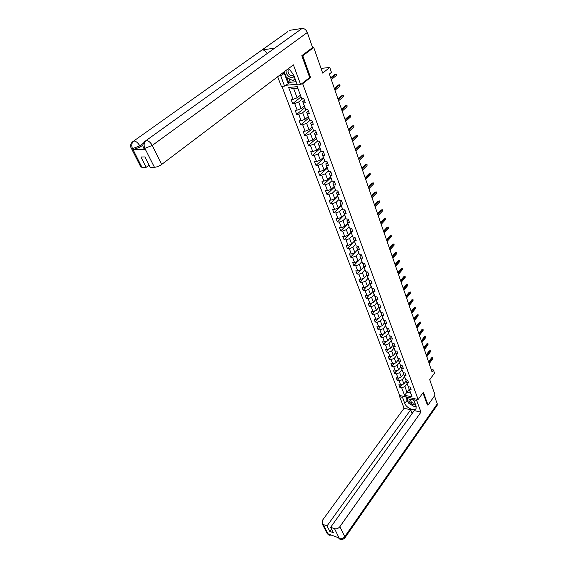 <?xml version="1.0" encoding="UTF-8"?>
<svg xmlns="http://www.w3.org/2000/svg" width="568" height="568" viewBox="0 0 568 568"><rect width="100%" height="100%" fill="white"/><g stroke="black" fill="none" stroke-linecap="round" stroke-linejoin="round"><path stroke-width="0.85" d="M281.913 86.336L399.659 395.498L418.133 399.51L302.666 83.723L301.658 83.816M427.278 404.927L428.031 405.09L435.081 395.094L429.72 379.722L434.534 373.062L433.476 369.988L431.247 369.569M312.428 47.691L313.749 47.513L322.681 73.102L329.767 67.464L321.041 68.401M309.56 77.596L310.561 77.496L302.772 55.785L301.899 55.891M302.772 55.785L313.749 47.513M285.569 85.314L297.092 84.242M409.223 389.307L407.015 392.296L410.614 393.063L408.498 387.34L409.315 389.378L411.168 389.769L410.181 387.092L408.328 386.709L406.738 382.42L408.598 382.796L407.597 380.091L405.737 379.715L404.132 375.37L405.992 375.732L404.984 372.998L403.117 372.636L401.484 368.227L403.358 368.589L402.336 365.813L400.461 365.458L398.814 361.007L400.688 361.347L399.652 358.543L397.77 358.202L396.102 353.686L397.983 354.02L396.94 351.173L395.051 350.846L393.361 346.274L395.25 346.594L394.185 343.711L392.296 343.399L390.578 338.762L392.474 339.075L391.402 336.157L389.499 335.851L387.766 331.158L389.669 331.456L388.576 328.503L386.673 328.205L384.912 323.455L386.822 323.739L385.715 320.75L383.805 320.466L382.023 315.652L383.94 315.922L382.818 312.89L380.901 312.62L379.097 307.742L381.021 308.005L379.885 304.931L377.961 304.675L376.13 299.734L378.061 299.975L376.911 296.858L374.979 296.617L373.119 291.611L375.065 291.846L373.9 288.686L371.955 288.459L370.073 283.382L372.019 283.602L370.84 280.4L368.895 280.187L366.985 275.04L368.944 275.246L367.745 272.001L365.792 271.802L363.861 266.584L365.82 266.775L364.606 263.488L362.64 263.303L360.687 258.014L362.654 258.191L361.425 254.854L359.452 254.691L357.471 249.331L359.445 249.487L358.195 246.1L356.221 245.951L354.205 240.52L356.193 240.654L354.929 237.232L352.941 237.097L350.903 231.581L352.891 231.709L351.606 228.229L349.618 228.116L347.545 222.528L349.54 222.628L348.241 219.106L346.246 219.007L344.144 213.334L346.146 213.426L344.833 209.848L342.824 209.769L340.693 204.019L342.703 204.082L341.368 200.454L339.352 200.397L337.193 194.561L339.21 194.611L337.853 190.933L335.837 190.891L333.643 184.969L335.667 184.998L334.289 181.263L332.266 181.242L330.043 175.235L332.074 175.249L330.675 171.458L328.638 171.458L326.387 165.366L328.425 165.352L327.005 161.504L324.967 161.525L322.674 155.341L324.719 155.305L323.284 151.407L321.232 151.443L318.911 145.167L320.963 145.11L319.5 141.148L317.448 141.212L315.084 134.843L317.15 134.765L315.666 130.739L313.6 130.832L311.207 124.356L313.273 124.257L311.768 120.175L309.695 120.288L307.267 113.714L309.34 113.593L307.813 109.447L305.733 109.581L303.262 102.907L305.35 102.758L303.795 98.548L301.707 98.711L297.249 86.67L288.629 87.451L293.706 88.693L297.107 97.802L300.337 95.218M409.315 389.378L412.091 396.869L404.494 395.229L401.69 387.781L399.872 387.404L401.917 384.671M288.629 87.451L293.116 99.372L291.079 99.528L292.648 103.681L294.685 103.532L297.171 110.142L295.14 110.27L296.681 114.36L298.711 114.239L301.161 120.743L299.137 120.856L300.657 124.882L302.68 124.782L305.094 131.187L303.078 131.272L304.576 135.241L306.592 135.163L308.971 141.482L306.954 141.546L308.431 145.451L310.44 145.394L312.783 151.62L310.781 151.663L312.237 155.511L314.239 155.476L316.546 161.61L314.544 161.631L315.978 165.423L317.981 165.409L320.253 171.451L318.257 171.451L319.67 175.192L321.666 175.2L323.902 181.156L321.921 181.135L323.313 184.82L325.294 184.849L327.502 190.72L325.528 190.678L326.898 194.313L328.872 194.362L331.052 200.142L329.078 200.085L330.434 203.671L332.408 203.734L334.552 209.436L332.585 209.358L333.92 212.894L335.887 212.979L338.003 218.602L336.043 218.51L337.356 221.989L339.316 222.095L341.404 227.64L339.451 227.527L340.75 230.956L342.696 231.077L344.755 236.551L342.809 236.416L344.094 239.802L346.033 239.944L348.063 245.333L346.125 245.191L347.389 248.528L349.327 248.685L351.329 254.002L349.398 253.839L350.641 257.141L352.572 257.304L354.546 262.551L352.621 262.373L353.85 265.625L355.774 265.81L357.719 270.986L355.802 270.794L357.016 274.003L358.933 274.202L360.857 279.314L358.94 279.101L360.14 282.268L362.05 282.481L363.946 287.522L362.043 287.301L363.222 290.425L365.125 290.653L366.999 295.623L365.096 295.388L366.268 298.47L368.156 298.711L370.009 303.624L368.114 303.376L369.264 306.415L371.152 306.67L372.977 311.512L371.096 311.25L372.232 314.253L374.113 314.523L375.91 319.308L374.035 319.031L375.157 321.992L377.031 322.276L378.806 326.998L376.932 326.706L378.04 329.632L379.907 329.93L381.66 334.587L379.8 334.289L380.894 337.179L382.754 337.484L384.486 342.085L382.626 341.773L383.705 344.627L385.558 344.939L387.269 349.483L385.423 349.164L386.488 351.975L388.334 352.309L390.024 356.789L388.178 356.455L389.229 359.239L391.075 359.579L392.736 364.01L390.905 363.662L391.941 366.41L393.773 366.765L395.42 371.138L393.596 370.783L394.618 373.495L396.443 373.858L398.076 378.174L396.251 377.812L397.259 380.489L399.084 380.858L400.688 385.132L398.871 384.756L399.872 387.404M329.767 67.464L331.449 72.377L329.39 74.032L432.063 371.933L433.476 369.988M408.328 386.709L405.921 380.39L406.34 379.836M406.127 380.943L403.898 383.933L402.3 379.658L404.544 376.676M405.921 380.39L406.738 382.42M400.688 385.132L403.898 383.933M399.084 380.858L402.3 379.658M405.737 379.715L403.315 373.353L403.77 372.757M403.55 373.985L401.299 376.975L399.68 372.644L401.952 369.661M403.315 373.353L404.132 375.37M398.076 378.174L401.299 376.975M396.443 373.858L399.68 372.644M403.117 372.636L400.681 366.232L401.164 365.593M400.944 366.942L398.665 369.924L397.032 365.543L399.325 362.561M400.681 366.232L401.484 368.227M395.42 371.138L398.665 369.924M393.773 366.765L397.032 365.543M400.461 365.458L398.012 359.019L398.537 358.337M398.303 359.814L396.002 362.789L394.348 358.351L396.663 355.376M398.012 359.019L398.814 361.007M392.736 364.01L396.002 362.789M391.075 359.579L394.348 358.351M397.77 358.202L395.307 351.713L395.875 350.988M395.633 352.593L393.305 355.561L391.629 351.067L393.965 348.099M395.307 351.713L396.102 353.686M390.024 356.789L393.305 355.561M388.334 352.309L391.629 351.067M395.051 350.846L392.566 344.314L393.177 343.548M392.921 345.28L390.571 348.241L388.874 343.697L391.238 340.736M392.566 344.314L393.361 346.274M387.269 349.483L390.571 348.241M385.558 344.939L388.874 343.697M392.296 343.399L389.79 336.824L390.45 336.007M390.18 337.875L387.809 340.835L386.091 336.228L388.476 333.274M389.79 336.824L390.578 338.762M384.486 342.085L387.809 340.835M382.754 337.484L386.091 336.228M389.499 335.851L386.985 329.234L387.695 328.368M387.404 330.377L385.005 333.331L383.265 328.659L385.679 325.712M386.985 329.234L387.766 331.158M381.66 334.587L385.005 333.331M379.907 329.93L383.265 328.659M386.673 328.205L384.138 321.552L384.898 320.629M384.593 322.78L382.172 325.727L380.404 320.998L382.846 318.059M384.138 321.552L384.912 323.455M378.806 326.998L382.172 325.727M377.031 322.276L380.404 320.998M383.805 320.466L381.256 313.763L382.072 312.783M381.746 315.091L379.296 318.023L377.507 313.238L379.971 310.305M381.256 313.763L382.023 315.652M375.91 319.308L379.296 318.023M374.113 314.523L377.507 313.238M380.901 312.62L378.331 305.875L379.211 304.839M378.856 307.295L376.385 310.227L374.575 305.371L377.067 302.453M378.331 305.875L379.097 307.742M372.977 311.512L376.385 310.227M371.152 306.67L374.575 305.371M377.961 304.675L375.377 297.88L376.314 296.787M375.938 299.4L373.439 302.325L371.6 297.405L374.12 294.494M375.377 297.88L376.13 299.734M370.009 303.624L373.439 302.325M368.156 298.711L371.6 297.405M374.979 296.617L372.374 289.779L373.382 288.622M372.977 291.405L370.45 294.316L368.589 289.332L371.131 286.428M372.374 289.779L373.119 291.611M366.999 295.623L370.45 294.316M365.125 290.653L368.589 289.332M371.955 288.459L369.335 281.572L370.414 280.351M369.974 283.297L367.418 286.201L365.536 281.153L368.107 278.256M369.335 281.572L370.073 283.382M363.946 287.522L367.418 286.201M362.05 282.481L365.536 281.153M368.895 280.187L366.253 273.258L367.411 271.966M366.935 275.082L364.351 277.979L362.441 272.867L365.039 269.977M366.253 273.258L366.985 275.04M360.857 279.314L364.351 277.979M358.933 274.202L362.441 272.867M365.792 271.802L363.137 264.823L364.365 263.467M363.854 266.761L361.241 269.644L359.303 264.461L361.937 261.585M363.137 264.823L363.861 266.584M357.719 270.986L361.241 269.644M355.774 265.81L359.303 264.461M362.64 263.303L359.97 256.274L361.291 254.84M360.73 258.326L358.089 261.202L356.129 255.948L358.791 253.079M359.97 256.274L360.687 258.014M354.546 262.551L358.089 261.202M352.572 257.304L356.129 255.948M359.452 254.691L356.761 247.612L358.174 246.1M357.563 249.778L354.894 252.639L352.906 247.314L355.596 244.453M356.761 247.612L357.471 249.331M351.329 254.002L354.894 252.639M349.327 248.685L352.906 247.314M356.221 245.951L353.509 238.823L354.957 237.303M354.354 241.109L351.656 243.963L349.639 238.56L352.366 235.706M353.509 238.823L354.205 240.52M348.063 245.333L351.656 243.963M346.033 239.944L349.639 238.56M352.941 237.097L350.207 229.919L351.67 228.407M351.102 232.326L348.369 235.159L346.324 229.685L349.086 226.845M350.207 229.919L350.903 231.581M344.755 236.551L348.369 235.159M342.696 231.077L346.324 229.685M349.618 228.116L346.863 220.888L348.347 219.376M347.801 223.416L345.039 226.241L342.965 220.689L345.763 217.856M346.863 220.888L347.545 222.528M341.404 227.64L345.039 226.241M339.316 222.095L342.965 220.689M346.246 219.007L343.47 211.722L344.968 210.224M344.456 214.384L341.666 217.189L339.565 211.559L342.397 208.74M343.47 211.722L344.144 213.334M338.003 218.602L341.666 217.189M335.887 212.979L339.565 211.559M342.824 209.769L340.033 202.435L341.546 200.944M341.063 205.218L338.237 208.016L336.107 202.307L338.975 199.496M340.033 202.435L340.693 204.019M334.552 209.436L338.237 208.016M332.408 203.734L336.107 202.307M339.352 200.397L336.54 193.006L338.074 191.522M337.626 195.932L334.765 198.708L332.607 192.921L335.51 190.117M336.54 193.006L337.193 194.561M331.052 200.142L334.765 198.708M328.872 194.362L332.607 192.921M335.837 190.891L333.004 183.443L334.552 181.973M334.133 186.503L331.243 189.272L329.049 183.393L331.996 180.61M333.004 183.443L333.643 184.969M327.502 190.72L331.243 189.272M325.294 184.849L329.049 183.393M332.266 181.242L329.412 173.744L330.981 172.281M330.597 176.946L327.672 179.694L325.443 173.737L328.432 170.961M329.412 173.744L330.043 175.235M323.902 181.156L327.672 179.694M321.666 175.2L325.443 173.737M328.638 171.458L325.769 163.903L327.353 162.448M327.005 167.248L324.044 169.981L321.786 163.932L324.811 161.17M325.769 163.903L326.387 165.366M320.253 171.451L324.044 169.981M317.981 165.409L321.786 163.932M324.967 161.525L322.07 153.914L323.675 152.465M323.362 157.407L320.366 160.126L318.073 153.985L321.14 151.237M322.07 153.914L322.674 155.341M316.546 161.61L320.366 160.126M314.239 155.476L318.073 153.985M321.232 151.443L318.314 143.775L319.94 142.341M319.663 147.424L316.632 150.122L314.303 143.889L317.42 141.155M318.314 143.775L318.911 145.167M312.783 151.62L316.632 150.122M310.44 145.394L314.303 143.889M317.448 141.212L314.502 133.487L316.149 132.06M315.914 137.293L312.84 139.969L310.483 133.643L313.763 130.825M314.502 133.487L315.084 134.843M308.971 141.482L312.84 139.969M306.592 135.163L310.483 133.643M313.6 130.832L310.639 123.043L312.308 121.63M312.109 127.012L308.999 129.66L306.599 123.249L310.142 120.26M310.639 123.043L311.207 124.356M305.094 131.187L308.999 129.66M302.68 124.782L306.599 123.249M309.695 120.288L306.713 112.436L308.403 111.037M308.239 116.575L305.094 119.202L302.659 112.691L306.486 109.532M306.713 112.436L307.267 113.714M301.161 120.743L305.094 119.202M298.711 114.239L302.659 112.691M305.733 109.581L302.723 101.672L304.434 100.28M304.32 105.975L301.132 108.587L298.661 101.97L302.801 98.626M302.723 101.672L303.262 102.907M297.171 110.142L301.132 108.587M294.685 103.532L298.661 101.97M301.707 98.711L297.249 86.67M293.116 99.372L297.107 97.802M310.561 77.496L302.666 83.723M428.031 405.09L423.409 392.197L418.133 399.51M297.781 88.331L293.706 88.693M408.498 387.34L408.875 386.822M407.114 383.599L404.885 386.588L407.015 392.296L404.494 395.229M410.614 393.063L412.091 396.869M401.69 387.781L404.885 386.588M292.648 103.681L300.983 96.979M296.681 114.36L304.917 107.6M300.657 124.882L308.793 118.059M304.576 135.241L312.606 128.368M308.431 145.451L316.369 138.528M312.237 155.511L320.075 148.532M315.978 165.423L323.732 158.401M319.67 175.192L327.331 168.121M323.313 184.82L330.874 177.706M326.898 194.313L334.374 187.156M330.434 203.671L337.825 196.471M333.92 212.894L341.226 205.659M337.356 221.989L344.584 214.718M340.75 230.956L347.893 223.65M344.094 239.802L351.152 232.468M347.389 248.528L354.368 241.159M350.641 257.141L354.808 252.675M353.85 265.625L357.826 261.301M357.016 274.003L360.815 269.807M360.14 282.268L363.776 278.199M363.222 290.425L366.701 286.478M366.268 298.47L369.59 294.643M369.264 306.415L372.452 302.694M372.232 314.253L375.285 310.639M375.157 321.992L378.082 318.485M378.04 329.632L380.851 326.224M380.894 337.179L383.592 333.863M383.705 344.627L386.297 341.404M386.488 351.975L388.974 348.844M389.229 359.239L391.622 356.193M391.941 366.41L394.242 363.449M394.618 373.495L396.826 370.613M397.259 380.489L399.389 377.685M330.881 78.363L335.979 74.23L334.957 74.33L336.363 74.103L335.979 74.23L336.398 75.466L331.307 79.598M334.957 74.33L330.683 77.788M336.363 74.103L336.398 75.466M286.208 70.29L286.109 70.936C285.541 75.615 292.655 80.159 294.032 75.977M289.829 69.303L288.161 70.254L287.919 71.163C288.956 75.217 290.738 76.424 293.265 74.784L293.429 74.351M295.14 78.973L293.06 80.692L286.336 77.362L284.241 71.774M294.977 78.533L293.06 80.692M413.98 400.419L410.763 399.006L409.102 399.879C408.136 402.101 413.838 406.148 415.442 404.373M414.044 400.589L411.637 399.439L410.494 400.035C411.182 402.57 412.659 403.557 414.931 402.996M416.003 405.9L414.136 406.518L408.655 403.181L406.915 398.551L409.514 397.635M407.852 397.273L406.915 398.551M412.389 398.26L414.093 399.29M272.789 49.501L302.112 28.428C304.377 28.386 306.109 29.742 307.309 32.504L312.585 47.57L301.821 55.671L309.666 77.511L300.657 84.604L297.334 84.909L293.535 74.628L288.665 68.43M280.329 74.735L284.561 86.095L281.352 86.386L277.674 76.744M300.657 84.604L293.4 64.851L161.631 164.471C159.175 166.168 156.775 167.106 154.446 167.29L150.172 167.311L144.968 156.938L140.935 157.009L146.139 167.326L141.95 167.347L140.665 166.665M288.927 78.647L290.284 82.268L284.561 86.095M290.284 82.268L296.155 81.707M287.912 31.581L262.111 49.892C264.127 49.863 265.803 51.084 267.145 53.555M302.112 28.428L289.68 30.324M143.505 147.687L143.718 148.071C142.447 145.948 142.724 143.81 144.535 141.673L274.592 48.202L262.111 49.892L133.821 140.942C131.648 142.873 131.208 145.408 132.486 148.539L141.95 167.347M142.937 145.046L140.324 146.927L133.161 149.753L145.394 149.412L144.052 148.752M146.139 167.326L149.079 165.132M283.879 72.051L284.27 73.272L280.72 75.963M288.068 83.382L284.27 73.272M286.826 77.603L288.963 83.297M144.272 149.185L143.718 148.071L144.833 148.298L145.394 149.412M307.309 32.504L152.267 145.429C150.527 142.341 148.496 140.686 146.182 140.459C144.002 142.433 143.562 144.996 144.854 148.17M408.307 402.265L407.142 400.262L404.821 403.443C406.34 408.101 415.165 411.85 416.159 408.207L416.024 405.95L413.738 399.78L416.649 400.412L420.952 412.12L339.849 526.713L344.748 536.668L437.253 403.883L434.477 395.953M404.821 403.443L402.499 397.323L399.666 396.705L404.068 408.257L410.685 409.769L327.04 525.897L323.249 524.498L328.339 534.438L328.098 533.842L339.068 537.974L339.43 538.627L334.531 528.666C336.554 529.177 338.329 528.524 339.849 526.713M412.098 413.525L410.685 409.769M331.542 528.957L329.809 531.385L333.437 532.741L330.683 527.246L414.207 410.579L420.952 412.12M414.505 398.722L413.738 399.78M417.416 399.354L416.649 400.412M400.433 395.662L399.666 396.705M403.266 396.279L402.499 397.323M404.068 408.257L322.425 520.352L322.184 523.746L323.249 524.498M437.253 403.883L436.977 405.524M330.683 527.246L334.531 528.666M329.809 531.385L327.04 525.897M427.392 404.949L422.933 392.843M410.053 404.033L412.979 405.815M414.661 406.347L416.181 406.461M407.142 400.262L405.857 396.84M406.645 397.011L407.121 398.274M330.065 534.58L328.382 534.403M329.788 535.34L328.339 534.438M340.835 539.522L339.43 538.627M334.559 89.027L339.593 84.859L338.578 84.944L339.969 84.724L339.593 84.859L340.005 86.073L334.978 90.248M338.578 84.944L334.353 88.438M339.969 84.724L340.005 86.073M338.18 99.542L343.157 95.332L342.142 95.41L343.526 95.183L343.157 95.332L343.562 96.532L338.592 100.742M342.142 95.41L337.974 98.931M343.526 95.183L343.562 96.532M341.751 109.894L346.665 105.648L345.656 105.719L347.034 105.492L346.665 105.648L347.069 106.834L342.156 111.079M345.656 105.719L341.538 109.276M347.034 105.492L347.069 106.834M345.266 120.104L350.122 115.822L349.114 115.879L350.484 115.652L350.122 115.822L350.52 116.987L345.671 121.275M349.114 115.879L345.046 119.465M350.484 115.652L350.52 116.987M348.738 130.164L353.537 125.847L352.529 125.89L353.885 125.67L353.928 126.998L349.135 131.314M352.529 125.89L348.511 129.504M353.885 125.67L353.928 126.998M352.153 140.076L356.896 135.731L355.895 135.766L357.244 135.546L357.279 136.86L352.543 141.212M355.895 135.766L351.919 139.408M357.244 135.546L357.279 136.86M355.518 149.853L360.211 145.472L359.217 145.5L360.552 145.28L360.588 146.587L355.909 150.974M359.217 145.5L355.284 149.164M360.552 145.28L360.588 146.587M358.841 159.487L363.477 155.078L362.483 155.092L363.811 154.879L363.854 156.179L359.224 160.595M362.483 155.092L358.6 158.784M363.811 154.879L363.854 156.179M362.114 168.994L366.701 164.55L365.714 164.557L367.027 164.344L367.07 165.636L362.49 170.081M365.714 164.557L361.873 168.277M367.027 164.344L367.07 165.636M365.345 178.359L369.875 173.893L368.895 173.893L370.201 173.673L370.237 174.965L365.714 179.431M368.895 173.893L365.096 177.628M370.201 173.673L370.237 174.965M368.533 187.596L373.013 183.109L372.033 183.095L373.332 182.882L373.368 184.16L368.895 188.654M372.033 183.095L368.277 186.858M373.332 182.882L373.368 184.16M371.671 196.713L376.101 192.197L375.121 192.176L376.414 191.963L376.456 193.234L372.033 197.756M375.121 192.176L371.408 195.953M376.414 191.963L376.456 193.234M374.766 205.701L379.147 201.157L378.174 201.129L379.459 200.916L379.502 202.187L375.121 206.731M378.174 201.129L374.504 204.934M379.459 200.916L379.502 202.187M377.826 214.569L382.157 210.004L381.192 209.968L382.463 209.755L382.505 211.019L378.174 215.584M381.192 209.968L377.557 213.788M382.463 209.755L382.505 211.019M380.837 223.316L385.125 218.73L384.16 218.68L385.423 218.474L385.466 219.731L381.185 224.317M384.16 218.68L380.567 222.521M385.423 218.474L385.466 219.731M383.812 231.943L388.05 227.335L387.092 227.285L388.349 227.072L388.391 228.322L384.153 232.93M387.092 227.285L383.535 231.141M388.349 227.072L388.391 228.322M386.751 240.463L390.94 235.834L389.982 235.77L391.231 235.564L391.274 236.806L387.085 241.435M389.982 235.77L386.467 239.646M391.231 235.564L391.274 236.806M389.648 248.862L393.794 244.219L392.843 244.148L394.078 243.942L394.121 245.177L389.975 249.828M392.843 244.148L389.364 248.038M394.078 243.942L394.121 245.177M392.502 257.155L396.613 252.49L395.662 252.419L396.89 252.213L396.933 253.442L392.829 258.106M395.662 252.419L392.218 256.324M396.89 252.213L396.933 253.442M395.328 265.341L399.389 260.662L398.438 260.577L399.666 260.371L399.709 261.599L395.647 266.278M398.438 260.577L395.037 264.496M399.666 260.371L399.709 261.599M398.111 273.421L402.13 268.728L401.185 268.636L402.4 268.43L402.442 269.651L398.431 274.344M401.185 268.636L397.813 272.569M402.4 268.43L402.442 269.651M400.859 281.394L404.835 276.687L403.898 276.588L405.105 276.382L405.147 277.596L401.171 282.31M403.898 276.588L400.561 280.535M405.105 276.382L405.147 277.596M403.571 289.268L407.512 284.547L406.574 284.44L407.774 284.234L407.817 285.441L403.883 290.177M406.574 284.44L403.273 288.402M407.774 284.234L407.817 285.441M406.255 297.043L410.153 292.307L409.216 292.193L410.408 291.995L410.451 293.195L406.56 297.937M409.216 292.193L405.95 296.162M410.408 291.995L410.451 293.195M408.896 304.725L412.758 299.968L411.828 299.854L413.014 299.648L413.057 300.841L409.201 305.598M411.828 299.854L408.591 303.83M413.014 299.648L413.057 300.841M411.509 312.301L415.329 307.536L414.406 307.416L415.584 307.21L415.627 308.403L411.807 313.167M414.406 307.416L411.204 311.406M415.584 307.21L415.627 308.403M414.086 319.784L417.87 315.006L416.947 314.878L418.119 314.679L418.162 315.865L414.384 320.643M416.947 314.878L413.781 318.882M418.119 314.679L418.162 315.865M416.635 327.182L420.384 322.39L419.461 322.255L420.625 322.056L420.668 323.235L416.926 328.027M419.461 322.255L416.323 326.266M420.625 322.056L420.668 323.235M419.156 334.481L422.862 329.681L421.946 329.539L423.103 329.341L423.146 330.512L419.44 335.319M421.946 329.539L418.836 333.565M423.103 329.341L423.146 330.512M421.641 341.695L425.311 336.881L424.402 336.739L425.546 336.54L425.595 337.704L421.925 342.518M424.402 336.739L421.321 340.772M425.546 336.54L425.595 337.704M424.097 348.816L427.732 343.995L426.824 343.853L427.967 343.654L428.009 344.811L424.374 349.632M426.824 343.853L423.771 347.886M427.967 343.654L428.009 344.811M426.518 355.859L430.125 351.031L429.216 350.875L430.352 350.676L430.395 351.833L426.802 356.668M429.216 350.875L426.199 354.922M430.352 350.676L430.395 351.833M428.918 362.81L432.489 357.975L431.588 357.819L432.709 357.62L432.759 358.77L429.195 363.612M431.588 357.819L428.591 361.866M432.709 357.62L432.759 358.77M133.161 149.753L132.493 148.539M154.446 167.29L144.833 148.298M144.982 148.298L152.267 145.429L161.631 164.471M143.406 143.221L139.771 145.834L140.324 146.927M131.201 148.085L131.414 148.447C130.136 146.338 130.413 144.222 132.237 142.085L133.821 140.942C136.064 141.191 138.045 142.816 139.771 145.834L132.607 148.653M140.892 167.099L131.414 148.447L132.465 148.66M339.479 538.592C341.489 539.117 343.249 538.478 344.748 536.668L344.662 538.18M326.799 532.827L328.254 534.353M338.152 537.633L339.352 538.549M289.382 69.332L288.161 70.254M411.637 399.439L410.763 399.006M437.303 405.055L344.961 537.782C343.058 539.607 341.361 540.083 339.856 539.188L338.18 537.64M322.184 523.746L327.189 533.593L328.765 534.992L331.74 535.212"/></g></svg>
